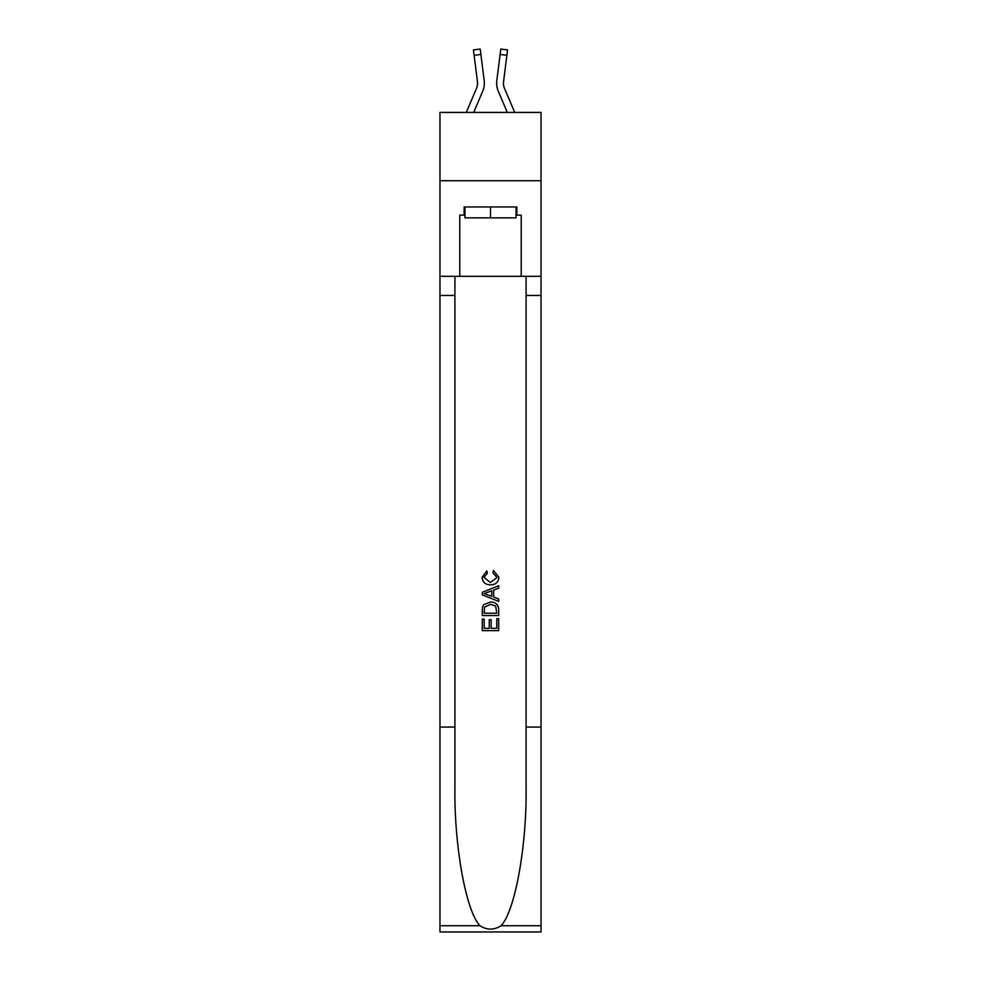 <?xml version="1.0" encoding="UTF-8"?>
<svg xmlns="http://www.w3.org/2000/svg" width="981" height="981" viewBox="0 0 981 981"><rect width="100%" height="100%" fill="white"/><g stroke="black" fill="none" stroke-linecap="round" stroke-linejoin="round"><path stroke-width="1.47" d="M541.034 180.725L541.034 112.423L439.966 112.423L439.966 180.725L541.034 180.725L541.034 276.335L521.23 276.335L521.23 215.146L516.864 215.146L516.864 206.942L464.136 206.942L464.136 215.146L464.957 215.146M482.713 91.221L473.688 112.423L482.713 91.221A20.491 20.491 -21.7 0 0 484.197 80.626L480.886 54.47L474.117 55.328L473.431 49.908L480.2 49.05L480.886 54.47M466.269 112.423L476.435 88.548A13.66 13.66 -24.5 0 0 477.526 83.226A13.66 13.66 -21.7 0 1 476.435 88.548A13.66 13.66 -21.7 0 0 477.526 83.226A13.66 13.66 -21.7 0 1 476.435 88.548A13.66 13.66 -21.7 0 0 477.526 83.226A13.66 13.66 -21.7 0 1 476.435 88.548A13.66 13.66 -21.7 0 0 477.526 83.226A13.66 13.66 -21.7 0 1 476.435 88.548A13.66 13.66 -21.7 0 0 477.526 83.226A13.66 13.66 -21.7 0 1 476.435 88.548A13.66 13.66 -21.7 0 0 477.526 83.226A13.66 13.66 -21.7 0 1 476.435 88.548A13.66 13.66 -21.7 0 0 477.526 83.226A13.66 13.66 -21.7 0 1 476.435 88.548A13.66 13.66 -21.7 0 0 477.526 83.226A13.66 13.66 -21.7 0 1 476.435 88.548A13.66 13.66 -21.7 0 0 477.526 83.226A13.66 13.66 -21.7 0 1 476.435 88.548A13.66 13.66 -21.7 0 0 477.526 83.226A13.66 13.66 -21.7 0 1 476.435 88.548A13.66 13.66 -21.7 0 0 477.526 83.226A13.66 13.66 -21.7 0 1 476.435 88.548A13.66 13.66 -21.7 0 0 477.526 83.226A13.66 13.66 -21.7 0 1 476.435 88.548A13.66 13.66 -21.7 0 0 477.526 83.226A13.66 13.66 -21.7 0 1 476.435 88.548A13.66 13.66 -21.7 0 0 477.526 83.226A13.66 13.66 -21.7 0 1 476.435 88.548A13.66 13.66 -21.7 0 0 477.526 83.226A13.66 13.66 -21.7 0 1 476.435 88.548A13.66 13.66 -21.7 0 0 477.526 83.226A13.66 13.66 -21.7 0 1 476.435 88.548A13.66 13.66 -21.7 0 0 477.526 83.226A13.66 13.66 -21.7 0 1 476.435 88.548A13.66 13.66 -21.7 0 0 477.526 83.226A13.66 13.66 -21.7 0 1 476.435 88.548A13.66 13.66 -21.7 0 0 477.526 83.226A13.66 13.66 -21.7 0 1 476.435 88.548A13.66 13.66 -21.7 0 0 477.526 83.226A13.66 13.66 -21.7 0 1 476.435 88.548A13.66 13.66 -21.7 0 0 477.526 83.226A13.66 13.66 -21.7 0 1 476.435 88.548A13.66 13.66 -21.7 0 0 477.526 83.226A13.66 13.66 -21.7 0 1 476.435 88.548A13.66 13.66 -21.7 0 0 477.526 83.226A13.66 13.66 -21.7 0 1 476.435 88.548A13.66 13.66 -21.7 0 0 477.526 83.226A13.66 13.66 -21.7 0 1 476.435 88.548A13.66 13.66 -21.7 0 0 477.526 83.226A13.66 13.66 -21.7 0 1 476.435 88.548A13.66 13.66 -21.7 0 0 477.526 83.226M484.332 84.194L484.356 83.287M484.087 79.804L484.197 80.626L484.087 79.804M514.731 112.423L504.565 88.548A13.66 13.66 24.5 0 1 503.474 83.226A13.66 13.66 21.7 0 0 504.565 88.548A13.66 13.66 21.7 0 1 503.474 83.226A13.66 13.66 21.7 0 0 504.565 88.548A13.66 13.66 21.7 0 1 503.474 83.226A13.66 13.66 21.7 0 0 504.565 88.548A13.66 13.66 21.7 0 1 503.474 83.226A13.66 13.66 21.7 0 0 504.565 88.548A13.66 13.66 21.7 0 1 503.474 83.226A13.66 13.66 21.7 0 0 504.565 88.548A13.66 13.66 21.7 0 1 503.474 83.226A13.66 13.66 21.7 0 0 504.565 88.548A13.66 13.66 21.7 0 1 503.474 83.226A13.66 13.66 21.7 0 0 504.565 88.548A13.66 13.66 21.7 0 1 503.474 83.226A13.66 13.66 21.7 0 0 504.565 88.548A13.66 13.66 21.7 0 1 503.474 83.226A13.66 13.66 21.7 0 0 504.565 88.548A13.66 13.66 21.7 0 1 503.474 83.226A13.66 13.66 21.7 0 0 504.565 88.548A13.66 13.66 21.7 0 1 503.474 83.226A13.66 13.66 21.7 0 0 504.565 88.548A13.66 13.66 21.7 0 1 503.474 83.226A13.66 13.66 21.7 0 0 504.565 88.548A13.66 13.66 21.7 0 1 503.474 83.226A13.66 13.66 21.7 0 0 504.565 88.548A13.66 13.66 21.7 0 1 503.474 83.226A13.66 13.66 21.7 0 0 504.565 88.548A13.66 13.66 21.7 0 1 503.474 83.226A13.66 13.66 21.7 0 0 504.565 88.548A13.66 13.66 21.7 0 1 503.474 83.226A13.66 13.66 21.7 0 0 504.565 88.548A13.66 13.66 21.7 0 1 503.474 83.226A13.66 13.66 21.7 0 0 504.565 88.548A13.66 13.66 21.7 0 1 503.474 83.226A13.66 13.66 21.7 0 0 504.565 88.548A13.66 13.66 21.7 0 1 503.474 83.226A13.66 13.66 21.7 0 0 504.565 88.548A13.66 13.66 21.7 0 1 503.474 83.226A13.66 13.66 21.7 0 0 504.565 88.548A13.66 13.66 21.7 0 1 503.474 83.226A13.66 13.66 21.7 0 0 504.565 88.548A13.66 13.66 21.7 0 1 503.474 83.226A13.66 13.66 21.7 0 0 504.565 88.548A13.66 13.66 21.7 0 1 503.474 83.226A13.66 13.66 21.7 0 0 504.565 88.548A13.66 13.66 21.7 0 1 503.474 83.226A13.66 13.66 21.7 0 0 504.565 88.548A13.66 13.66 21.7 0 1 503.474 83.226A13.66 13.66 21.7 0 0 504.565 88.548A13.66 13.66 21.7 0 1 503.474 83.226M498.287 91.221L507.312 112.423L498.287 91.221A20.491 20.491 21.7 0 1 496.803 80.626L500.8 49.05L507.569 49.908L500.8 49.05L507.569 49.908L500.8 49.05L507.569 49.908L500.8 49.05L507.569 49.908L500.8 49.05L507.569 49.908L500.8 49.05L507.569 49.908L500.8 49.05L507.569 49.908L500.8 49.05L507.569 49.908L500.8 49.05L507.569 49.908L500.8 49.05L507.569 49.908L500.8 49.05L507.569 49.908L500.8 49.05L507.569 49.908L500.8 49.05L507.569 49.908L506.883 55.328L500.114 54.47M504.565 88.548A13.66 13.66 21.7 0 1 503.584 81.484L506.883 55.328M516.043 206.942L516.043 217.868L464.957 217.868L464.957 206.942M490.5 206.942L490.5 217.868M496.791 618.68L496.791 628.343L491.125 628.343L496.803 628.343L496.791 618.68L498.691 618.68L498.691 630.648L482.296 630.648L482.296 619.097L482.296 630.648M489.237 619.722L489.237 628.343L484.185 628.343L489.237 628.343L489.237 619.722L491.125 619.722L491.125 628.343M483.707 604.639L482.529 607.018L483.707 604.639L490.402 602.076C495.65 602.052 498.409 604.578 498.691 609.655L498.691 615.528L482.296 615.528L482.296 609.924L482.296 615.528M493.443 570.55L492.903 572.867L493.443 570.55L498.9 577.245C498.458 582.285 495.613 584.811 490.377 584.848L490.365 584.848C485.337 584.737 482.578 582.224 482.088 577.294L486.846 570.979L487.349 573.284L483.976 577.404L490.365 582.53L497.011 577.466L492.903 572.867M501.07 925.721L541.034 925.721L541.034 931.95L439.966 931.95L439.966 727.068L454.914 727.068L454.914 787.976C454.191 846.198 466 911.239 479.93 925.721C486.968 930.209 494.019 930.209 501.07 925.721C515 911.239 526.809 846.198 526.086 787.976L526.086 276.335M482.296 592.266L482.296 594.866L498.691 601.378L482.296 594.866L482.296 592.266L498.691 585.755L482.296 592.266M526.086 727.068L541.034 727.068L541.034 276.335M439.966 727.068L439.966 180.725M454.914 276.335L454.914 727.068M541.034 925.721L541.034 727.068M439.966 276.335L459.77 276.335L459.77 215.146L464.136 215.146M459.77 276.335L521.23 276.335M516.043 215.146L516.864 215.146M498.691 585.755L498.691 588.208L493.639 590.072L493.639 597.061L498.691 598.925L498.691 601.378M487.214 594.682L491.751 596.362L491.751 590.77L484.185 593.566L487.214 594.682M491.751 590.77L491.751 596.362M482.296 609.924L482.529 607.018M495.638 605.964L496.791 613.211L495.638 605.964L490.365 604.382L484.528 607.178L484.185 613.211L496.803 613.211L484.185 613.211M482.296 619.097L484.185 619.097L484.185 628.343M476.435 88.548A13.66 13.66 -21.7 0 0 477.416 81.484L474.117 55.328M477.514 83.863L477.416 81.484L477.514 83.863M496.668 84.194L496.644 83.189M503.486 83.863L503.584 81.484M526.086 295.453L541.034 295.453M454.914 295.453L439.966 295.453M439.966 925.721L479.93 925.721M507.569 49.908L500.8 49.05M473.431 49.908L480.2 49.05"/></g></svg>
